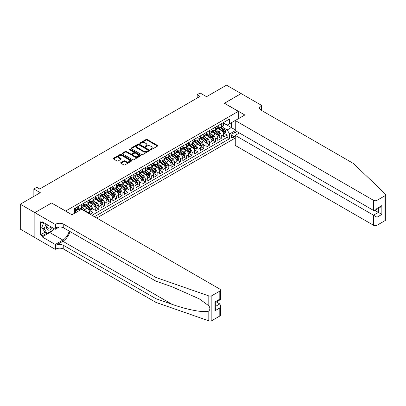 <?xml version="1.0" encoding="UTF-8"?>
<svg xmlns="http://www.w3.org/2000/svg" width="406" height="406" viewBox="0 0 406 406"><rect width="100%" height="100%" fill="white"/><g stroke="black" fill="none" stroke-linecap="round" stroke-linejoin="round"><path stroke-width="0.61" d="M150.606 149.616A0.568 0.325 0 0 0 151.408 149.616L157.492 146.104A0.812 0.467 0 0 0 157.726 145.774A0.812 0.467 0 0 0 157.492 145.439L147.185 139.491A0.812 0.467 0 0 0 146.038 139.491L139.953 143.003A0.568 0.325 0 0 0 140.755 143.465L141.542 143.013A2.593 1.497 0 0 1 145.211 143.013L146.069 143.506A2.593 1.497 0 0 1 146.825 144.566A2.593 1.497 0 0 1 146.069 145.622L145.282 146.079A0.568 0.325 0 0 0 146.084 146.541L146.87 146.084A2.593 1.497 0 0 1 150.535 146.084L151.392 146.581A2.593 1.497 0 0 1 152.154 147.642A2.593 1.497 0 0 1 151.392 148.697L150.606 149.154A0.568 0.325 0 0 0 150.606 149.616L150.606 149.154M120.902 162.567A0.812 0.467 0 0 0 120.663 162.897A0.812 0.467 0 0 0 120.902 163.227L123.794 164.897A0.812 0.467 0 0 0 124.941 164.897L131.696 160.994A0.812 0.467 0 0 0 131.935 160.664A0.812 0.467 0 0 0 131.696 160.334L121.389 154.381A0.812 0.467 0 0 0 120.242 154.381L113.487 158.284A0.812 0.467 0 0 0 113.249 158.614A0.812 0.467 0 0 0 113.487 158.944L116.979 160.964A0.812 0.467 0 0 0 118.126 160.964L121.018 159.294A0.812 0.467 0 0 0 121.252 158.964A0.812 0.467 0 0 0 121.018 158.629L119.283 157.63A2.167 1.248 0 0 1 118.648 156.746A2.167 1.248 0 0 1 119.988 155.589A2.167 1.248 0 0 1 122.348 155.863L129.133 159.781A2.167 1.248 0 0 1 129.768 160.664A2.167 1.248 0 0 1 128.433 161.821A2.167 1.248 0 0 1 126.068 161.547L124.941 160.898A0.812 0.467 0 0 0 123.794 160.898L120.902 162.567L120.902 163.227L123.794 161.568L123.794 160.898M51.653 203.056L65.655 211.034L238.322 111.345L224.325 103.261L241.093 93.578L226.512 85.159L206.532 96.694L200.112 92.989L197.199 94.674L200.112 96.359L39.697 188.978L36.779 187.293L33.86 188.978L33.86 196.387M51.653 202.954L34.886 212.637L20.3 204.213L40.28 192.683L33.86 188.978M141.603 154.615A0.812 0.467 0 0 0 142.745 154.615L149.504 150.712A0.812 0.467 0 0 0 149.738 150.382A0.812 0.467 0 0 0 149.504 150.053L139.197 144.105A0.812 0.467 0 0 0 138.05 144.105L131.295 148.002A0.812 0.467 0 0 0 131.057 148.332A0.812 0.467 0 0 0 131.295 148.667L141.603 154.615M129.544 149.738A0.568 0.325 0 0 1 130.123 149.819L130.123 149.144L140.598 155.194A0.812 0.467 0 0 1 140.836 155.523A0.812 0.467 0 0 1 140.598 155.853L133.843 159.756A0.812 0.467 0 0 1 132.696 159.756L122.389 153.803L122.389 153.143A0.812 0.467 0 0 0 122.155 153.473A0.812 0.467 0 0 0 122.389 153.803M122.389 153.143L125.281 151.474A0.812 0.467 0 0 1 126.428 151.474L130.61 153.889A0.812 0.467 0 0 0 131.752 153.889L133.67 152.778A0.812 0.467 0 0 0 133.909 152.448A0.812 0.467 0 0 0 133.67 152.118L129.321 149.606A0.568 0.325 0 0 1 130.123 149.144M34.855 237.54L20.3 229.136L20.3 204.213M90.041 214.17L92.954 212.485L90.299 210.953M89.158 205.137L90.619 205.984A3.299 1.903 60 0 1 92.954 210.024L95.288 208.679L95.288 211.135L98.79 209.115L96.136 207.583M94.989 201.772L96.455 202.614A3.299 1.903 60 0 1 98.79 206.659L101.119 205.309L101.119 207.77L104.621 205.746L101.967 204.218M100.825 198.402L102.287 199.25A3.299 1.903 60 0 1 104.621 203.289L106.956 201.944L106.956 204.401L110.457 202.381L107.803 200.848M106.656 195.032L108.123 195.88A3.299 1.903 60 0 1 110.457 199.919L112.787 198.575L112.787 201.031L116.289 199.011L113.634 197.478M112.492 191.668L113.954 192.51A3.299 1.903 60 0 1 116.289 196.555L118.623 195.205L118.623 197.666L122.12 195.646L119.465 194.114M118.324 188.298L119.79 189.145A3.299 1.903 60 0 1 122.12 193.185L124.454 191.84L124.454 194.296L127.956 192.277L125.302 190.744M124.16 184.933L125.621 185.775A3.299 1.903 60 0 1 127.956 189.82L130.29 188.47L130.29 190.932L133.787 188.907L131.133 187.374M129.991 181.563L131.458 182.411A3.299 1.903 60 0 1 133.787 186.45L136.122 185.1L136.122 187.562L139.623 185.542L136.969 184.009M135.822 178.193L137.289 179.041A3.299 1.903 60 0 1 139.623 183.081L141.958 181.736L141.958 184.192L145.455 182.172L142.8 180.64M141.658 174.829L143.12 175.671A3.299 1.903 60 0 1 145.455 179.716L147.789 178.366L147.789 180.827L151.291 178.807L148.637 177.275M147.49 171.459L148.956 172.306A3.299 1.903 60 0 1 151.291 176.346L153.62 175.001L153.62 177.458L157.122 175.438L154.468 173.905M153.326 168.089L154.787 168.937A3.299 1.903 60 0 1 157.122 172.976L159.456 171.631L159.456 174.088L162.958 172.068L160.304 170.535M159.157 164.724L160.624 165.567A3.299 1.903 60 0 1 162.958 169.612L165.288 168.262L165.288 170.723L168.789 168.703L166.135 167.17M164.993 161.355L166.455 162.202A3.299 1.903 60 0 1 168.789 166.242L171.124 164.897L171.124 167.353L174.621 165.333L171.966 163.801M170.825 157.99L172.291 158.832A3.299 1.903 60 0 1 174.621 162.877L176.955 161.527L176.955 163.988L180.457 161.964L177.803 160.431M176.656 154.62L178.122 155.468A3.299 1.903 60 0 1 180.457 159.507L182.791 158.162L182.791 160.619L186.288 158.599L183.634 157.066M182.492 151.25L183.959 152.098A3.299 1.903 60 0 1 186.288 156.137L188.623 154.793L188.623 157.249L192.124 155.229L189.47 153.696M188.323 147.885L189.79 148.728A3.299 1.903 60 0 1 192.124 152.773L194.454 151.423L194.454 153.884L197.955 151.864L195.301 150.332M194.159 144.516L195.621 145.363A3.299 1.903 60 0 1 197.955 149.403L200.29 148.058L200.29 150.514L203.792 148.494L201.137 146.962M199.991 141.146L201.457 141.993A3.299 1.903 60 0 1 203.792 146.033L206.121 144.688L206.121 147.145L209.623 145.125L206.969 143.592M205.827 137.781L207.288 138.624A3.299 1.903 60 0 1 209.623 142.668L211.957 141.318L211.957 143.78L215.454 141.76L212.8 140.227M211.658 134.411L213.125 135.259A3.299 1.903 60 0 1 215.454 139.299L217.789 137.954L217.789 140.41L221.29 138.39L221.29 135.934A3.299 1.903 -120 0 0 218.956 131.889L217.494 131.047M218.636 136.858L221.29 138.39M79.596 210.394L77.683 209.288M89.457 213.83L89.457 212.044A3.299 1.903 -120 0 0 87.123 208.004L83.514 205.923M86.985 212.404A3.299 1.903 60 0 0 84.788 209.354L83.321 208.506M95.288 208.679A3.299 1.903 -120 0 0 92.954 204.634L89.345 202.553M101.119 205.309A3.299 1.903 -120 0 0 98.79 201.269L95.182 199.184M106.956 201.944A3.299 1.903 -120 0 0 104.621 197.9L101.013 195.819M112.787 198.575A3.299 1.903 -120 0 0 110.457 194.535L106.849 192.449M118.623 195.205A3.299 1.903 -120 0 0 116.289 191.165L112.68 189.084M124.454 191.84A3.299 1.903 -120 0 0 122.12 187.795L118.516 185.715M130.29 188.47A3.299 1.903 -120 0 0 127.956 184.431L124.348 182.345M136.122 185.1A3.299 1.903 -120 0 0 133.787 181.061L130.179 178.98M141.958 181.736A3.299 1.903 -120 0 0 139.623 177.696L136.015 175.61M147.789 178.366A3.299 1.903 -120 0 0 145.455 174.326L141.846 172.24M153.62 175.001A3.299 1.903 -120 0 0 151.291 170.956L147.682 168.876M159.456 171.631A3.299 1.903 -120 0 0 157.122 167.592L153.514 165.506M165.288 168.262A3.299 1.903 -120 0 0 162.958 164.222L159.35 162.141M171.124 164.897A3.299 1.903 -120 0 0 168.789 160.852L165.181 158.771M176.955 161.527A3.299 1.903 -120 0 0 174.621 157.487L171.017 155.402M182.791 158.162A3.299 1.903 -120 0 0 180.457 154.118L176.849 152.037M188.623 154.793A3.299 1.903 -120 0 0 186.288 150.753L182.68 148.667M194.454 151.423A3.299 1.903 -120 0 0 192.124 147.383L188.516 145.302M200.29 148.058A3.299 1.903 -120 0 0 197.955 144.013L194.347 141.933M206.121 144.688A3.299 1.903 -120 0 0 203.792 140.649L200.183 138.563M211.957 141.318A3.299 1.903 -120 0 0 209.623 137.279L206.015 135.198M217.789 137.954A3.299 1.903 -120 0 0 215.454 133.909L211.851 131.828M235.79 135.071A2.558 1.477 120 0 0 235.576 132.539A2.558 1.477 120 0 0 234.298 132.666L233.014 133.407A2.558 1.477 120 0 0 231.344 135.66A2.558 1.477 120 0 0 231.735 137.71A2.558 1.477 120 0 0 233.014 137.583L234.298 136.842A2.558 1.477 120 0 0 235.262 135.964M96.719 218.022L235.262 138.035M238.322 111.345L238.322 118.755M238.322 132.361L238.322 133.61M94.441 216.713L229.573 138.695L229.573 133.98L227.238 129.935L223.325 127.677M71.928 214.759L74.405 213.328L74.405 208.613L229.573 119.024L229.573 123.739L235.987 120.105M235.348 130.646L229.573 133.98M77.79 207.197L78.957 207.872A3.299 1.903 60 0 0 80.606 208.034L82.936 206.684A3.299 1.903 -120 0 0 83.621 205.177L83.621 203.289M83.621 203.827L84.788 204.502A3.299 1.903 60 0 0 86.437 204.665L88.772 203.32A3.299 1.903 -120 0 0 89.457 201.807L89.457 199.919M89.457 200.462L90.619 201.132A3.299 1.903 60 0 0 92.274 201.3L94.603 199.95A3.299 1.903 -120 0 0 95.288 198.438L95.288 196.555M95.288 197.093L96.455 197.768A3.299 1.903 60 0 0 98.105 197.93L100.439 196.58A3.299 1.903 -120 0 0 101.119 195.073L101.119 193.185M101.119 193.723L102.287 194.398A3.299 1.903 60 0 0 103.936 194.56L106.27 193.215A3.299 1.903 -120 0 0 106.956 191.703L106.956 189.82M106.956 190.358L108.123 191.028A3.299 1.903 60 0 0 109.772 191.196L112.107 189.846A3.299 1.903 -120 0 0 112.787 188.338L112.787 186.45M112.787 186.988L113.954 187.663A3.299 1.903 60 0 0 115.603 187.826L117.938 186.481A3.299 1.903 -120 0 0 118.623 184.969L118.623 183.081M118.623 183.619L119.79 184.294A3.299 1.903 60 0 0 121.44 184.456L123.774 183.111A3.299 1.903 -120 0 0 124.454 181.599L124.454 179.716M124.454 180.254L125.621 180.929A3.299 1.903 60 0 0 127.271 181.091L129.605 179.741A3.299 1.903 -120 0 0 130.29 178.234L130.29 176.346M130.29 176.884L131.458 177.559A3.299 1.903 60 0 0 133.107 177.721L135.437 176.377A3.299 1.903 -120 0 0 136.122 174.864L136.122 172.976M136.122 173.519L137.289 174.189A3.299 1.903 60 0 0 138.938 174.357L141.273 173.007A3.299 1.903 -120 0 0 141.958 171.494L141.958 169.612M141.958 170.15L143.12 170.825A3.299 1.903 60 0 0 144.775 170.987L147.104 169.637A3.299 1.903 -120 0 0 147.789 168.13L147.789 166.242M147.789 166.78L148.956 167.455A3.299 1.903 60 0 0 150.606 167.617L152.94 166.272A3.299 1.903 -120 0 0 153.62 164.76L153.62 162.877M153.62 163.415L154.787 164.085A3.299 1.903 60 0 0 156.437 164.252L158.771 162.902A3.299 1.903 -120 0 0 159.456 161.395L159.456 159.507M159.456 160.045L160.624 160.72A3.299 1.903 60 0 0 162.273 160.883L164.608 159.538A3.299 1.903 -120 0 0 165.288 158.025L165.288 156.137M165.288 156.675L166.455 157.35A3.299 1.903 60 0 0 168.104 157.513L170.439 156.168A3.299 1.903 -120 0 0 171.124 154.656L171.124 152.773M171.124 153.311L172.291 153.986A3.299 1.903 60 0 0 173.941 154.148L176.275 152.798A3.299 1.903 -120 0 0 176.955 151.291L176.955 149.403M176.955 149.941L178.122 150.616A3.299 1.903 60 0 0 179.772 150.778L182.106 149.433A3.299 1.903 -120 0 0 182.791 147.921L182.791 146.033M182.791 146.576L183.959 147.246A3.299 1.903 60 0 0 185.608 147.414L187.937 146.064A3.299 1.903 -120 0 0 188.623 144.551L188.623 142.668M188.623 143.206L189.79 143.881A3.299 1.903 60 0 0 191.439 144.044L193.774 142.694A3.299 1.903 -120 0 0 194.454 141.186L194.454 139.299M194.454 139.837L195.621 140.512A3.299 1.903 60 0 0 197.27 140.674L199.605 139.329A3.299 1.903 -120 0 0 200.29 137.817L200.29 135.934M200.29 136.472L201.457 137.142A3.299 1.903 60 0 0 203.107 137.309L205.441 135.959A3.299 1.903 -120 0 0 206.121 134.452L206.121 132.564M206.121 133.102L207.288 133.777A3.299 1.903 60 0 0 208.938 133.939L211.272 132.595A3.299 1.903 -120 0 0 211.957 131.082L211.957 129.194M211.957 129.737L213.125 130.407A3.299 1.903 60 0 0 214.774 130.57L217.108 129.225A3.299 1.903 -120 0 0 217.789 127.712L217.789 125.83M91.995 215.297L227.121 137.279L227.121 135.02L223.625 137.045L223.625 134.584A3.299 1.903 -120 0 0 221.29 130.544L217.682 128.458M217.789 126.367L218.956 127.042A3.299 1.903 -120 0 0 220.605 127.205A3.299 1.903 -120 0 0 221.29 125.693L221.29 123.81M220.605 127.205L222.94 125.855A3.299 1.903 -120 0 0 223.625 124.348L223.625 122.46M75.455 208.004L75.455 209.892A3.299 1.903 60 0 1 74.77 211.399A3.299 1.903 60 0 1 74.405 211.536M74.77 211.399L77.104 210.054A3.299 1.903 -120 0 0 77.79 208.542L77.79 206.659M81.286 204.634L81.286 206.522A3.299 1.903 60 0 1 80.606 208.034M87.123 201.269L87.123 203.152A3.299 1.903 60 0 1 86.437 204.665M92.954 197.9L92.954 199.788A3.299 1.903 60 0 1 92.274 201.3M98.79 194.535L98.79 196.418A3.299 1.903 60 0 1 98.105 197.93M104.621 191.165L104.621 193.053A3.299 1.903 60 0 1 103.936 194.56M110.457 187.795L110.457 189.683A3.299 1.903 60 0 1 109.772 191.196M116.289 184.431L116.289 186.313A3.299 1.903 60 0 1 115.603 187.826M122.12 181.061L122.12 182.949A3.299 1.903 60 0 1 121.44 184.456M127.956 177.691L127.956 179.579A3.299 1.903 60 0 1 127.271 181.091M133.787 174.326L133.787 176.209A3.299 1.903 60 0 1 133.107 177.721M139.623 170.956L139.623 172.844A3.299 1.903 60 0 1 138.938 174.357M145.455 167.592L145.455 169.475A3.299 1.903 60 0 1 144.775 170.987M151.291 164.222L151.291 166.11A3.299 1.903 60 0 1 150.606 167.617M157.122 160.852L157.122 162.74A3.299 1.903 60 0 1 156.437 164.252M162.958 157.487L162.958 159.37A3.299 1.903 60 0 1 162.273 160.883M168.789 154.118L168.789 156.005A3.299 1.903 60 0 1 168.104 157.513M174.621 150.748L174.621 152.636A3.299 1.903 60 0 1 173.941 154.148M180.457 147.383L180.457 149.271A3.299 1.903 60 0 1 179.772 150.778M186.288 144.013L186.288 145.901A3.299 1.903 60 0 1 185.608 147.414M192.124 140.649L192.124 142.531A3.299 1.903 60 0 1 191.439 144.044M197.955 137.279L197.955 139.167A3.299 1.903 60 0 1 197.27 140.674M203.792 133.909L203.792 135.797A3.299 1.903 60 0 1 203.107 137.309M209.623 130.544L209.623 132.427A3.299 1.903 60 0 1 208.938 133.939M215.454 127.174L215.454 129.062A3.299 1.903 60 0 1 214.774 130.57M215.454 139.299L215.454 141.76M209.623 142.668L209.623 145.125M203.792 146.033L203.792 148.494M197.955 149.403L197.955 151.864M192.124 152.773L192.124 155.229M186.288 156.137L186.288 158.599M180.457 159.507L180.457 161.964M174.621 162.877L174.621 165.333M168.789 166.242L168.789 168.703M162.958 169.612L162.958 172.068M157.122 172.976L157.122 175.438M151.291 176.346L151.291 178.807M145.455 179.716L145.455 182.172M139.623 183.081L139.623 185.542M133.787 186.45L133.787 188.907M127.956 189.82L127.956 192.277M122.12 193.185L122.12 195.646M116.289 196.555L116.289 199.011M110.457 199.919L110.457 202.381M104.621 203.289L104.621 205.746M98.79 206.659L98.79 209.115M92.954 210.024L92.954 212.485M227.238 129.935L231.324 127.58L231.324 122.729L235.987 120.034M223.625 123.135L235.262 129.854M223.625 122.998L227.238 125.089L229.573 123.739M197.199 94.674L197.199 98.044M224.467 133.488L227.121 135.02M227.121 137.279L229.573 138.695M150.834 149.697L151.392 149.372A2.593 1.497 0 0 0 152.154 148.312L152.154 147.642M146.825 144.566L146.825 145.241A2.593 1.497 0 0 1 146.069 146.297L145.505 146.622M157.482 146.109L147.185 140.166A0.812 0.467 0 0 0 146.038 140.166L140.182 143.546M149.494 150.722L139.197 144.775A0.812 0.467 0 0 0 138.05 144.775L131.305 148.672M148.073 150.616A0.568 0.325 0 0 0 148.073 150.154L139.025 144.927A0.568 0.325 0 0 0 138.223 144.927L137.395 145.409A2.593 1.497 0 0 0 136.634 146.464A2.593 1.497 0 0 0 137.395 147.525L143.577 151.093A2.593 1.497 0 0 0 147.241 151.093L148.073 150.616L148.073 151.291A0.568 0.325 0 0 0 148.236 151.057L148.236 150.382M136.634 146.464L136.634 147.139A2.593 1.497 0 0 0 137.395 148.2L137.395 147.525M148.073 151.291L147.241 151.768A2.593 1.497 0 0 1 143.577 151.768L137.395 148.2M122.404 153.813L125.281 152.148L125.281 151.474M133.909 152.448L133.909 153.123A0.812 0.467 0 0 1 133.67 153.453L131.752 154.559A0.812 0.467 0 0 1 130.61 154.559L126.428 152.148A0.812 0.467 0 0 0 125.281 152.148M130.123 149.819L140.588 155.863M134.944 156.391A2.167 1.248 0 0 0 137.304 156.665A2.167 1.248 0 0 0 138.644 155.508A2.167 1.248 0 0 0 138.01 154.625L135.619 153.245A0.812 0.467 0 0 0 134.472 153.245L132.554 154.351A0.812 0.467 0 0 0 132.315 154.681A0.812 0.467 0 0 0 132.554 155.011L134.944 156.391L134.944 157.066A2.167 1.248 0 0 0 137.304 157.335A2.167 1.248 0 0 0 138.644 156.183L138.644 155.508M132.315 154.681L132.315 155.356A0.812 0.467 0 0 0 132.554 155.686L132.554 155.011M134.944 157.066L132.554 155.686M129.768 160.664L129.768 161.339A2.167 1.248 0 0 1 128.433 162.491A2.167 1.248 0 0 1 126.068 162.222L124.941 161.568A0.812 0.467 0 0 0 123.794 161.568M118.648 156.746L118.648 157.421A2.167 1.248 0 0 0 119.283 158.304L119.283 157.63M121.018 158.629L121.018 159.294L119.283 158.304M131.696 160.334L131.696 160.994L121.389 155.056A0.812 0.467 0 0 0 120.242 155.056L113.497 158.954M223.574 134.005L225.081 133.138L225.665 131.453A2.187 1.264 -120 0 0 224.812 129.397L222.148 126.312M221.615 130.757L218.453 127.098A6.313 3.644 -120 0 0 217.789 126.403M219.879 129.727L218.113 127.682A5.237 3.025 -120 0 0 217.789 127.332M220.311 127.322L223.006 130.443A2.187 1.264 60 0 1 223.782 131.95C224.112 132.392 224.345 132.255 224.482 131.544A2.187 1.264 -120 0 0 223.706 130.042L221.042 126.956M220.468 127.271L223.366 130.625A1.111 0.645 60 0 1 223.645 131.062L224.482 131.544M223.782 131.95L223.945 132.209M47.248 224.691A5.364 3.096 120 0 0 48.507 230.187A5.364 3.096 120 0 0 52.506 227.725M47.426 224.792A3.669 2.121 120 0 0 47.872 228.081A3.669 2.121 120 0 0 48.41 228.243A3.669 2.121 120 0 0 50.943 226.827M54.008 228.593L53.551 229.781L47.253 233.414L44.919 232.07L41.767 227.588L43.691 222.635M47.253 233.414L44.102 228.933L46.025 223.985M41.767 227.588L44.102 228.933M239.403 132.985L235.262 135.376L235.262 145.444L373.515 225.264L373.515 215.195L378.356 212.399L378.356 208.456M235.262 135.376L377.012 217.215L377.012 225.264L384.974 220.666L384.974 195.743A2.477 1.431 0 0 0 385.7 194.733A2.477 1.431 0 0 0 385.345 193.997L353.387 163.466L261.22 110.249A5.775 3.334 180 0 1 259.53 107.894A5.775 3.334 180 0 1 261.22 105.535L261.54 105.352L241.123 93.563L224.411 103.312M224.411 103.21L244.828 114.999L235.262 120.521L373.515 200.341A2.477 1.431 0 0 0 377.012 200.341L384.974 195.743M261.54 105.352L261.368 110.336M235.262 120.521L235.262 130.595L373.515 210.415L373.515 200.341M385.7 194.733L385.7 219.656A2.477 1.431 180 0 1 384.974 220.666M377.012 225.264A2.477 1.431 180 0 1 373.515 225.264M260.49 109.737A5.775 3.334 180 0 1 261.22 109.224L261.22 105.535M374.911 210.415L381.853 214.419L377.012 217.215M377.012 200.341L377.012 208.39L375.261 210.237L373.515 210.415M377.012 208.39L381.853 205.598L380.102 207.446L375.261 210.237M219.803 316.03L219.803 307.981L220.529 305.54L220.529 315.02A2.477 1.431 180 0 1 219.803 316.03L211.841 320.628A2.477 1.431 180 0 1 208.811 320.841L155.924 302.389L155.924 298.699L63.757 245.488A5.775 3.334 -0 0 0 55.592 245.488L62.884 241.281A10.744 6.202 120 0 0 69.984 231.537M155.924 298.699L172.144 304.358C187.643 309.945 204.954 313.072 208.811 310.986C210.217 309.545 210.217 307.809 208.811 305.774L199.295 298.857L172.144 286.814L155.924 281.155L63.757 227.944A5.775 3.334 -0 0 0 55.592 227.944L55.592 224.254L55.272 224.442L34.855 212.653L51.567 203.005L71.984 214.789L81.55 209.268L219.803 289.087A2.477 1.431 -0 0 1 220.529 290.097A2.477 1.431 -0 0 1 219.803 291.107L211.841 295.705L211.841 320.628M155.924 302.389L63.757 249.177A5.775 3.334 -0 0 0 55.592 249.177L55.272 249.36L34.855 237.576L34.855 212.653M155.924 281.155L155.924 277.465L63.757 224.254A5.775 3.334 -0 0 0 55.592 224.254M208.811 305.774L208.811 295.918L155.924 277.465M52.389 230.451A9.282 5.359 -60 0 1 49.816 232.542L42.204 236.937L42.204 235.856L46.842 233.181M43.137 222.315L42.204 222.858L40.453 221.849L40.453 234.846L42.204 235.856M42.204 222.858L42.204 221.777L55.272 229.324L55.272 224.442M55.272 249.36L55.272 244.478L62.884 240.083A9.282 5.359 120 0 0 69.167 231.065M42.204 236.937L55.272 244.478M216.388 301.968L219.803 303.937L220.529 305.54M59.347 226.969L55.272 229.324M208.811 295.918A2.477 1.431 -0 0 0 211.841 295.705M40.453 234.846L45.091 232.166M219.803 307.981L214.962 310.778L215.687 308.337L215.687 302.368L220.529 299.572L220.529 290.097M214.962 310.778L214.962 301.952C215.906 302.495 215.906 302.495 214.962 301.952L219.803 299.156C220.747 299.699 220.747 299.699 219.803 299.156L219.803 291.107M217.743 137.375L219.25 136.502L219.829 134.822A2.187 1.264 -120 0 0 218.981 132.767L216.317 129.681M215.779 134.122L212.622 130.463A6.313 3.644 -120 0 0 211.957 129.773M214.048 133.097L212.277 131.052A5.237 3.025 -120 0 0 211.957 130.696M214.475 130.691L217.169 133.813A2.187 1.264 60 0 1 217.951 135.32C218.281 135.756 218.514 135.624 218.651 134.914A2.187 1.264 -120 0 0 217.87 133.407L215.205 130.321M214.632 130.641L217.53 133.995A1.111 0.645 60 0 1 217.814 134.427L218.651 134.914M217.951 135.32L218.108 135.579M211.907 140.745L213.414 139.872L213.998 138.187A2.187 1.264 -120 0 0 213.145 136.137L210.481 133.051M209.948 137.492L206.786 133.833A6.313 3.644 -120 0 0 206.121 133.138M208.212 136.467L206.446 134.416A5.237 3.025 -120 0 0 206.121 134.066M208.643 134.056L211.338 137.177A2.187 1.264 60 0 1 212.12 138.685C212.445 139.126 212.678 138.989 212.82 138.284A2.187 1.264 -120 0 0 212.039 136.776L209.374 133.691M208.801 134.005L211.699 137.36A1.111 0.645 60 0 1 211.978 137.796L212.82 138.284M212.12 138.685L212.277 138.943M206.075 144.11L207.583 143.242L208.166 141.557A2.187 1.264 -120 0 0 207.314 139.502L204.649 136.416M204.111 140.862L200.955 137.203A6.313 3.644 -120 0 0 200.29 136.507M202.381 139.831L200.615 137.786A5.237 3.025 -120 0 0 200.29 137.436M202.807 137.426L205.507 140.547A2.187 1.264 60 0 1 206.284 142.054C206.613 142.491 206.847 142.359 206.984 141.648A2.187 1.264 -120 0 0 206.202 140.141L203.538 137.055M202.97 137.375L205.862 140.73A1.111 0.645 60 0 1 206.146 141.166L206.984 141.648M206.284 142.054L206.441 142.313M200.239 147.48L201.746 146.607L202.33 144.922A2.187 1.264 -120 0 0 201.477 142.871L198.813 139.786M198.28 144.226L195.119 140.567A6.313 3.644 -120 0 0 194.454 139.872M196.545 143.201L194.778 141.156A5.237 3.025 -120 0 0 194.454 140.801M196.976 140.796L199.671 143.917A2.187 1.264 60 0 1 200.452 145.419C200.777 145.861 201.011 145.729 201.153 145.018A2.187 1.264 -120 0 0 200.371 143.511L197.707 140.425M197.133 140.745L200.031 144.094A1.111 0.645 60 0 1 200.31 144.531L201.153 145.018M200.452 145.419L200.61 145.683M194.408 150.844L195.915 149.976L196.499 148.291A2.187 1.264 -120 0 0 195.646 146.241L192.982 143.156M192.449 147.596L189.287 143.937A6.313 3.644 -120 0 0 188.623 143.242M190.713 146.571L188.947 144.521A5.237 3.025 -120 0 0 188.623 144.171M191.14 144.16L193.84 147.282A2.187 1.264 60 0 1 194.616 148.789C194.946 149.23 195.179 149.093 195.316 148.383A2.187 1.264 -120 0 0 194.54 146.881L191.871 143.795M191.302 144.11L194.195 147.464A1.111 0.645 60 0 1 194.479 147.901L195.316 148.383M194.616 148.789L194.778 149.048M188.572 154.214L190.079 153.346L190.663 151.661A2.187 1.264 -120 0 0 189.815 149.606L187.146 146.52M186.613 150.966L183.451 147.302A6.313 3.644 -120 0 0 182.791 146.612M184.882 149.936L183.111 147.891A5.237 3.025 -120 0 0 182.791 147.54M185.309 147.53L188.003 150.651A2.187 1.264 60 0 1 188.785 152.159C189.115 152.595 189.348 152.463 189.485 151.753A2.187 1.264 -120 0 0 188.704 150.245L186.039 147.16M185.466 147.48L188.364 150.834A1.111 0.645 60 0 1 188.643 151.271L189.485 151.753M188.785 152.159L188.942 152.417M182.741 157.584L184.248 156.711L184.831 155.026A2.187 1.264 -120 0 0 183.979 152.976L181.315 149.89M180.782 154.331L177.62 150.672A6.313 3.644 -120 0 0 176.955 149.976M179.046 153.306L177.28 151.255A5.237 3.025 -120 0 0 176.955 150.905M179.477 150.9L182.172 154.021A2.187 1.264 60 0 1 182.949 155.523C183.279 155.965 183.512 155.828 183.649 155.122A2.187 1.264 -120 0 0 182.873 153.615L180.208 150.53M179.635 150.849L182.533 154.199A1.111 0.645 60 0 1 182.812 154.635L183.649 155.122M182.949 155.523L183.111 155.782M176.909 160.949L178.417 160.081L178.995 158.396A2.187 1.264 -120 0 0 178.148 156.34L175.483 153.255M174.945 157.701L171.784 154.041A6.313 3.644 -120 0 0 171.124 153.346M173.215 156.67L171.444 154.625A5.237 3.025 -120 0 0 171.124 154.275M173.641 154.265L176.336 157.386A2.187 1.264 60 0 1 177.117 158.893C177.447 159.335 177.681 159.198 177.818 158.487A2.187 1.264 -120 0 0 177.036 156.985L174.372 153.899M173.798 154.214L176.696 157.569A1.111 0.645 60 0 1 176.975 158.005L177.818 158.487M177.117 158.893L177.275 159.152M171.073 164.318L172.58 163.445L173.164 161.766A2.187 1.264 -120 0 0 172.311 159.71L169.647 156.625M169.114 161.065L165.952 157.406A6.313 3.644 -120 0 0 165.288 156.716M167.379 160.04L165.612 157.995A5.237 3.025 -120 0 0 165.288 157.64M167.81 157.635L170.505 160.756A2.187 1.264 60 0 1 171.286 162.263C171.611 162.699 171.845 162.567 171.982 161.857A2.187 1.264 -120 0 0 171.205 160.35L168.541 157.264M167.967 157.584L170.865 160.938A1.111 0.645 60 0 1 171.144 161.37L171.982 161.857M171.286 162.263L171.444 162.522M165.242 167.688L166.749 166.815L167.333 165.13A2.187 1.264 -120 0 0 166.48 163.08L163.816 159.994M163.278 164.435L160.121 160.776A6.313 3.644 -120 0 0 159.456 160.081M161.547 163.41L159.776 161.36A5.237 3.025 -120 0 0 159.456 161.009M161.974 160.999L164.669 164.12A2.187 1.264 60 0 1 165.45 165.628C165.78 166.069 166.013 165.932 166.15 165.227A2.187 1.264 -120 0 0 165.369 163.719L162.704 160.634M162.136 160.949L165.029 164.303A1.111 0.645 60 0 1 165.313 164.74L166.15 165.227M165.45 165.628L165.607 165.887M159.406 171.053L160.913 170.185L161.497 168.5A2.187 1.264 -120 0 0 160.644 166.445L157.98 163.359M157.447 167.805L154.285 164.146A6.313 3.644 -120 0 0 153.62 163.451M155.711 166.775L153.945 164.729A5.237 3.025 -120 0 0 153.62 164.379M156.143 164.369L158.837 167.49A2.187 1.264 60 0 1 159.619 168.997C159.944 169.434 160.177 169.302 160.319 168.591A2.187 1.264 -120 0 0 159.538 167.084L156.873 163.999M156.3 164.318L159.198 167.673A1.111 0.645 60 0 1 159.477 168.109L160.319 168.591M159.619 168.997L159.776 169.256M153.575 174.423L155.082 173.55L155.665 171.865A2.187 1.264 -120 0 0 154.813 169.815L152.148 166.729M151.616 171.17L148.454 167.511A6.313 3.644 -120 0 0 147.789 166.815M149.88 170.144L148.114 168.099A5.237 3.025 -120 0 0 147.789 167.744M150.306 167.739L153.006 170.86A2.187 1.264 60 0 1 153.783 172.362C154.113 172.804 154.346 172.667 154.483 171.961A2.187 1.264 -120 0 0 153.707 170.454L151.037 167.368M150.469 167.688L153.361 171.038A1.111 0.645 60 0 1 153.646 171.474L154.483 171.961M153.783 172.362L153.945 172.621M147.738 177.787L149.246 176.92L149.829 175.235A2.187 1.264 -120 0 0 148.977 173.184L146.312 170.099M145.779 174.539L142.618 170.88A6.313 3.644 -120 0 0 141.958 170.185M144.049 173.514L142.278 171.464A5.237 3.025 -120 0 0 141.958 171.114M144.475 171.104L147.17 174.225A2.187 1.264 60 0 1 147.951 175.732C148.276 176.174 148.51 176.037 148.652 175.326A2.187 1.264 -120 0 0 147.87 173.824L145.206 170.738M144.632 171.053L147.53 174.407A1.111 0.645 60 0 1 147.809 174.844L148.652 175.326M147.951 175.732L148.109 175.991M141.907 181.157L143.414 180.289L143.998 178.604A2.187 1.264 -120 0 0 143.145 176.549L140.481 173.463M139.948 177.909L136.786 174.245A6.313 3.644 -120 0 0 136.122 173.555M138.213 176.879L136.446 174.834A5.237 3.025 -120 0 0 136.122 174.478M138.644 174.473L141.339 177.595A2.187 1.264 60 0 1 142.115 179.102C142.445 179.538 142.679 179.406 142.816 178.696A2.187 1.264 -120 0 0 142.039 177.189L139.37 174.103M138.801 174.423L141.699 177.777A1.111 0.645 60 0 1 141.978 178.214L142.816 178.696M142.115 179.102L142.278 179.361M136.071 184.527L137.578 183.654L138.162 181.969A2.187 1.264 -120 0 0 137.314 179.919L134.645 176.833M134.112 181.274L130.95 177.615A6.313 3.644 -120 0 0 130.29 176.92M132.381 180.249L130.61 178.198A5.237 3.025 -120 0 0 130.29 177.848M132.808 177.843L135.502 180.964A2.187 1.264 60 0 1 136.284 182.467C136.614 182.908 136.847 182.771 136.984 182.066A2.187 1.264 -120 0 0 136.203 180.558L133.538 177.473M132.965 177.787L135.863 181.142A1.111 0.645 60 0 1 136.142 181.578L136.984 182.066M136.284 182.467L136.441 182.725M130.24 187.892L131.747 187.024L132.331 185.339A2.187 1.264 -120 0 0 131.478 183.284L128.814 180.198M128.281 184.644L125.119 180.985A6.313 3.644 -120 0 0 124.454 180.289M126.545 183.613L124.779 181.568A5.237 3.025 -120 0 0 124.454 181.218M126.976 181.208L129.671 184.329A2.187 1.264 60 0 1 130.448 185.836C130.778 186.278 131.011 186.141 131.148 185.43A2.187 1.264 -120 0 0 130.372 183.928L127.707 180.837M127.134 181.157L130.032 184.512A1.111 0.645 60 0 1 130.311 184.948L131.148 185.43M130.448 185.836L130.61 186.095M124.409 191.262L125.916 190.389L126.494 188.709A2.187 1.264 -120 0 0 125.647 186.653L122.982 183.568M122.445 188.008L119.283 184.349A6.313 3.644 -120 0 0 118.623 183.659M120.714 186.983L118.943 184.938A5.237 3.025 -120 0 0 118.623 184.583M121.14 184.578L123.835 187.699A2.187 1.264 60 0 1 124.617 189.206C124.946 189.643 125.18 189.511 125.317 188.8A2.187 1.264 -120 0 0 124.535 187.293L121.871 184.207M121.298 184.527L124.195 187.882A1.111 0.645 60 0 1 124.48 188.313L125.317 188.8M124.617 189.206L124.774 189.465M118.572 194.626L120.08 193.758L120.663 192.074A2.187 1.264 -120 0 0 119.811 190.023L117.146 186.938M116.613 191.378L113.452 187.719A6.313 3.644 -120 0 0 112.787 187.024M114.878 190.353L113.112 188.303A5.237 3.025 -120 0 0 112.787 187.953M115.309 187.942L118.004 191.064A2.187 1.264 60 0 1 118.785 192.571C119.11 193.012 119.344 192.875 119.481 192.17A2.187 1.264 -120 0 0 118.704 190.663L116.04 187.577M115.466 187.892L118.364 191.246A1.111 0.645 60 0 1 118.643 191.683L119.481 192.17M118.785 192.571L118.943 192.83M112.741 197.996L114.248 197.128L114.832 195.443A2.187 1.264 -120 0 0 113.979 193.388L111.315 190.302M110.777 194.748L107.62 191.089A6.313 3.644 -120 0 0 106.956 190.394M109.047 193.718L107.28 191.673A5.237 3.025 -120 0 0 106.956 191.322M109.473 191.312L112.173 194.433A2.187 1.264 60 0 1 112.949 195.941C113.279 196.377 113.513 196.245 113.65 195.535A2.187 1.264 -120 0 0 112.868 194.027L110.204 190.942M109.635 191.262L112.528 194.616A1.111 0.645 60 0 1 112.812 195.053L113.65 195.535M112.949 195.941L113.107 196.2M106.905 201.366L108.412 200.493L108.996 198.808A2.187 1.264 -120 0 0 108.143 196.758L105.479 193.672M104.946 198.113L101.784 194.454A6.313 3.644 -120 0 0 101.119 193.758M103.21 197.088L101.444 195.042A5.237 3.025 -120 0 0 101.119 194.687M103.642 194.682L106.336 197.803A2.187 1.264 60 0 1 107.118 199.305C107.443 199.747 107.676 199.61 107.818 198.904A2.187 1.264 -120 0 0 107.037 197.397L104.372 194.312M103.799 194.631L106.697 197.981A1.111 0.645 60 0 1 106.976 198.417L107.818 198.904M107.118 199.305L107.275 199.564M101.074 204.731L102.581 203.863L103.165 202.178A2.187 1.264 -120 0 0 102.312 200.128L99.648 197.042M99.115 201.483L95.953 197.823A6.313 3.644 -120 0 0 95.288 197.128M97.379 200.457L95.613 198.407A5.237 3.025 -120 0 0 95.288 198.057M97.805 198.047L100.505 201.168A2.187 1.264 60 0 1 101.282 202.675C101.612 203.117 101.845 202.98 101.982 202.269A2.187 1.264 -120 0 0 101.206 200.767L98.536 197.681M97.968 197.996L100.861 201.351A1.111 0.645 60 0 1 101.145 201.787L101.982 202.269M101.282 202.675L101.444 202.934M95.237 208.1L96.745 207.227L97.328 205.548A2.187 1.264 -120 0 0 96.481 203.492L93.811 200.407M93.278 204.852L90.117 201.188A6.313 3.644 -120 0 0 89.457 200.498M91.548 203.822L89.777 201.777A5.237 3.025 -120 0 0 89.457 201.422M91.974 201.417L94.669 204.538A2.187 1.264 60 0 1 95.451 206.045C95.78 206.481 96.014 206.349 96.151 205.639A2.187 1.264 -120 0 0 95.369 204.132L92.705 201.046M92.132 201.366L95.029 204.72A1.111 0.645 60 0 1 95.308 205.157L96.151 205.639M95.451 206.045L95.608 206.304M89.406 211.47L90.914 210.597L91.497 208.912A2.187 1.264 -120 0 0 90.645 206.862L87.98 203.776M87.447 208.217L84.286 204.558A6.313 3.644 -120 0 0 83.621 203.863M85.712 207.192L83.946 205.142A5.237 3.025 -120 0 0 83.621 204.791M86.143 204.786L88.838 207.908A2.187 1.264 60 0 1 89.614 209.41C89.944 209.851 90.178 209.714 90.315 209.009A2.187 1.264 -120 0 0 89.538 207.502L86.874 204.416M86.3 204.731L89.198 208.085A1.111 0.645 60 0 1 89.477 208.522L90.315 209.009M89.614 209.41L89.777 209.669M85.549 211.577A2.187 1.264 -120 0 0 84.813 210.227L82.144 207.141M80.256 210.014L78.449 207.928A6.313 3.644 -120 0 0 77.79 207.233M79.693 210.344L78.109 208.511A5.237 3.025 -120 0 0 77.79 208.161M83.083 210.151L81.038 207.781M80.464 208.1L81.499 209.298M80.307 208.151L81.362 209.374M77.338 211.699L76.313 210.511M76.232 212.338L75.206 211.15M74.633 211.47L75.668 212.663M74.476 211.521L75.531 212.744M84.788 209.354L87.123 208.004M90.619 205.984L92.954 204.634M96.455 202.614L98.79 201.269M102.287 199.25L104.621 197.9M108.123 195.88L110.457 194.535M113.954 192.51L116.289 191.165M119.79 189.145L122.12 187.795M125.621 185.775L127.956 184.431M131.458 182.411L133.787 181.061M137.289 179.041L139.623 177.696M143.12 175.671L145.455 174.326M148.956 172.306L151.291 170.956M154.787 168.937L157.122 167.592M160.624 165.567L162.958 164.222M166.455 162.202L168.789 160.852M172.291 158.832L174.621 157.487M178.122 155.468L180.457 154.118M183.959 152.098L186.288 150.753M189.79 148.728L192.124 147.383M195.621 145.363L197.955 144.013M201.457 141.993L203.792 140.649M207.288 138.624L209.623 137.279M213.125 135.259L215.454 133.909M218.956 131.889L221.29 130.544M221.29 125.693L223.625 124.348M75.455 209.892L77.79 208.542M81.286 206.522L83.621 205.177M87.123 203.152L89.457 201.807M92.954 199.788L95.288 198.438M98.79 196.418L101.119 195.073M104.621 193.053L106.956 191.703M110.457 189.683L112.787 188.338M116.289 186.313L118.623 184.969M122.12 182.949L124.454 181.599M127.956 179.579L130.29 178.234M133.787 176.209L136.122 174.864M139.623 172.844L141.958 171.494M145.455 169.475L147.789 168.13M151.291 166.11L153.62 164.76M157.122 162.74L159.456 161.395M162.958 159.37L165.288 158.025M168.789 156.005L171.124 154.656M174.621 152.636L176.955 151.291M180.457 149.271L182.791 147.921M186.288 145.901L188.623 144.551M192.124 142.531L194.454 141.186M197.955 139.167L200.29 137.817M203.792 135.797L206.121 134.452M209.623 132.427L211.957 131.082M215.454 129.062L217.789 127.712M221.29 135.934L223.625 134.584M87.909 212.937L89.457 212.044M231.501 135.228L234.298 136.842M231.207 136.538L233.014 137.583M151.392 149.372L151.392 148.697M145.282 146.541L145.282 146.079M146.069 146.297L146.069 145.622M139.953 143.465L139.953 143.003M146.038 140.166L146.038 139.491M147.185 140.166L147.185 139.491M157.492 146.104L157.492 145.439M131.295 148.667L131.295 148.002M138.05 144.775L138.05 144.105M139.197 144.775L139.197 144.105M149.504 150.712L149.504 150.053M143.577 151.768L143.577 151.093M147.241 151.768L147.241 151.093M126.428 152.148L126.428 151.474M130.61 154.559L130.61 153.889M131.752 154.559L131.752 153.889M133.67 153.453L133.67 152.778M140.598 155.853L140.598 155.194M124.941 161.568L124.941 160.898M126.068 162.222L126.068 161.547M113.487 158.944L113.487 158.284M120.242 155.056L120.242 154.381M121.389 155.056L121.389 154.381M223.239 132.884L225.65 131.493M218.453 127.098L218.753 126.926M223.706 130.042L224.812 129.397M221.96 131.047L223.006 130.443M381.853 205.598L381.853 214.419M172.144 304.358L62.884 241.281M63.757 227.944L63.757 224.254M63.757 245.488L63.757 249.177M208.811 320.841L208.811 310.986M55.592 245.488L55.592 249.177M49.816 232.542L62.884 240.083M215.687 306.317L219.803 303.937M217.408 136.254L219.819 134.863M212.622 130.463L212.922 130.29M217.87 133.407L218.981 132.767M216.129 134.411L217.169 133.813M211.572 139.623L213.982 138.233M206.786 133.833L207.085 133.66M212.039 136.776L213.145 136.137M210.298 137.781L211.338 137.177M205.74 142.988L208.151 141.598M200.955 137.203L201.254 137.025M206.202 140.141L207.314 139.502M204.462 141.151L205.507 140.547M199.909 146.358L202.315 144.967M195.119 140.567L195.418 140.395M200.371 143.511L201.477 142.871M198.63 144.516L199.671 143.917M194.073 149.728L196.484 148.332M189.287 143.937L189.587 143.765M194.54 146.881L195.646 146.241M192.794 147.885L193.84 147.282M188.242 153.092L190.647 151.702M183.451 147.302L183.756 147.129M188.704 150.245L189.815 149.606M186.963 151.255L188.003 150.651M182.406 156.462L184.816 155.072M177.62 150.672L177.919 150.499M182.873 153.615L183.979 152.976M181.127 154.62L182.172 154.021M176.574 159.827L178.985 158.436M171.784 154.041L172.088 153.869M177.036 156.985L178.148 156.34M175.296 157.99L176.336 157.386M170.738 163.197L173.149 161.806M165.952 157.406L166.252 157.234M171.205 160.35L172.311 159.71M169.459 161.355L170.505 160.756M164.907 166.567L167.318 165.171M160.121 160.776L160.421 160.603M165.369 163.719L166.48 163.08M163.628 164.724L164.669 164.12M159.071 169.931L161.481 168.541M154.285 164.146L154.584 163.968M159.538 167.084L160.644 166.445M157.797 168.094L158.837 167.49M153.24 173.301L155.65 171.911M148.454 167.511L148.753 167.338M153.707 170.454L154.813 169.815M151.961 171.459L153.006 170.86M147.408 176.666L149.814 175.275M142.618 170.88L142.917 170.708M147.87 173.824L148.977 173.184M146.13 174.829L147.17 174.225M141.572 180.036L143.983 178.645M136.786 174.245L137.086 174.072M142.039 177.189L143.145 176.549M140.293 178.198L141.339 177.595M135.741 183.405L138.152 182.015M130.95 177.615L131.255 177.442M136.203 180.558L137.314 179.919M134.462 181.563L135.502 180.964M129.905 186.77L132.315 185.38M125.119 180.985L125.418 180.807M130.372 183.928L131.478 183.284M128.626 184.933L129.671 184.329M124.074 190.14L126.484 188.749M119.283 184.349L119.587 184.177M124.535 187.293L125.647 186.653M122.795 188.298L123.835 187.699M118.237 193.51L120.648 192.114M113.452 187.719L113.751 187.547M118.704 190.663L119.811 190.023M116.964 191.668L118.004 191.064M112.406 196.874L114.817 195.484M107.62 191.089L107.92 190.911M112.868 194.027L113.979 193.388M111.127 195.037L112.173 194.433M106.575 200.244L108.981 198.854M101.784 194.454L102.084 194.281M107.037 197.397L108.143 196.758M105.296 198.402L106.336 197.803M100.739 203.609L103.149 202.218M95.953 197.823L96.252 197.651M101.206 200.767L102.312 200.128M99.46 201.772L100.505 201.168M94.908 206.979L97.313 205.588M90.117 201.188L90.421 201.016M95.369 204.132L96.481 203.492M93.629 205.142L94.669 204.538M89.071 210.349L91.482 208.958M84.286 204.558L84.585 204.385M89.538 207.502L90.645 206.862M87.792 208.506L88.838 207.908M78.449 207.928L78.754 207.75M84.012 210.689L84.813 210.227"/></g></svg>
